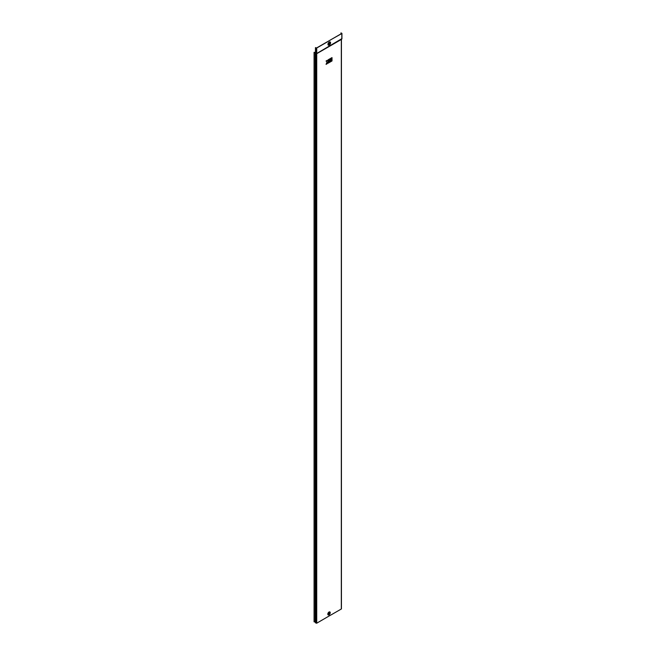 <?xml version="1.0" encoding="UTF-8"?>
<svg xmlns="http://www.w3.org/2000/svg" width="656" height="656" viewBox="0 0 656 656"><rect width="100%" height="100%" fill="white"/><g stroke="black" fill="none" stroke-linecap="round" stroke-linejoin="round"><path stroke-width="0.98" d="M328.795 613.286L329.099 613.868C329.706 613.188 329.73 613.221 329.156 613.959L329.255 612.991L328.763 613.754M329.099 613.868C329.706 613.188 329.73 613.221 329.156 613.959L329.115 613.048L329.058 613.836M328.754 613.795L328.992 612.999M328.558 613.713L329.017 612.893M328.787 613.68L328.861 612.925M329.074 614.697L330.157 612.893A1.443 0.836 120 0 0 329.14 612.31A1.443 0.836 120 0 0 328.123 614.073A1.443 0.836 120 0 0 329.14 614.664A1.443 0.836 120 0 0 330.157 612.893L330.157 612.819A1.533 0.886 120 0 0 329.074 612.196A1.533 0.886 120 0 0 327.992 614.073A1.533 0.886 120 0 0 329.074 614.697A1.533 0.886 120 0 0 329.107 614.68M329.328 44.961L330.509 42.968A1.599 0.918 120 0 0 329.378 42.32A1.599 0.918 120 0 0 328.254 44.272A1.599 0.918 120 0 0 329.378 44.928A1.599 0.918 120 0 0 330.509 42.968L330.509 42.911A1.673 0.968 120 0 0 329.328 42.222A1.673 0.968 120 0 0 328.139 44.272A1.673 0.968 120 0 0 329.328 44.961A1.673 0.968 120 0 0 329.353 44.944M329.017 44.255A0.738 0.426 120 0 0 329.747 42.993M328.918 43.96A0.738 0.426 120 0 0 329.96 43.353A0.738 0.426 120 0 0 328.918 43.96M330.829 614.992L316.733 623.2L315.364 622.569L315.364 52.546L314.068 52.316L315.454 52.406M341.817 38.679L316.733 53.489L315.364 53.12M314.068 52.406L314.068 621.831L315.364 621.97M329.115 60.459L329.148 61.393L330.96 60.344L330.96 58.22L329.115 59.245L329.148 60.18L330.173 59.581L329.115 60.459L329.148 61.393M329.115 61.672L329.148 62.607L330.96 61.557L330.96 60.647L329.115 61.672L329.148 62.607M331.19 60.475L331.231 61.41L332.018 60.951L332.018 60.04L331.19 60.475L331.231 61.41M328.098 63.214L328.886 62.755L328.853 59.401L328.066 59.852L328.098 61.09L327.098 60.409L326.065 61.008L327.032 62.123L326.065 64.345L327.131 63.771L328.098 62L328.098 63.214L328.066 62.017M328.886 59.417L328.066 59.852L327.811 61.213M331.19 58.048L331.231 60.188L332.018 59.737L332.018 57.613L331.19 58.048L331.231 60.188M330.862 615.016L341.317 609.006L341.317 39.483L316.733 53.677L315.454 53.267M341.702 33.472L331.05 39.614L341.817 33.538L340.981 32.866L341.702 33.276M327.319 41.804L331.05 39.614M327.262 41.804L316.618 47.954L315.454 47.609L316.733 48.019L327.377 41.877M327.352 41.82L330.993 39.68M315.454 47.609L315.454 53.079M340.981 32.866L340.981 33.882M328.722 612.852C328.271 613.893 328.385 613.959 329.066 613.057M332.018 60.04L331.231 60.491M327.131 60.426L326.065 61.008M326.098 61.024L327.032 62.123M327.065 62.14L326.098 64.37M330.96 60.647L329.148 61.697M332.018 57.613L331.231 58.064M330.96 58.22L329.115 59.245M329.148 59.261L329.148 60.18M330.173 59.885L329.148 60.483M329.189 614.082L329.189 612.942L329.189 614.082M327.811 614.114A1.714 0.992 120 0 0 329.025 614.82A1.714 0.992 120 0 0 330.239 612.72A1.714 0.992 120 0 0 329.025 612.015A1.714 0.992 120 0 0 327.811 614.114M330.091 612.991A1.279 0.738 120 0 0 329.189 612.474A1.279 0.738 120 0 0 328.287 614.032A1.279 0.738 120 0 0 329.189 614.557A1.279 0.738 120 0 0 330.091 612.991M327.959 44.321A1.853 1.074 120 0 0 329.271 45.075A1.853 1.074 120 0 0 330.583 42.804A1.853 1.074 120 0 0 329.271 42.05A1.853 1.074 120 0 0 327.959 44.321M330.427 43.083A1.394 0.804 120 0 0 329.435 42.517A1.394 0.804 120 0 0 328.451 44.231A1.394 0.804 120 0 0 329.435 44.797A1.394 0.804 120 0 0 330.427 43.083M315.479 622.806L315.479 53.284M315.126 621.831L315.126 52.406M316.733 623.2L316.733 48.019M341.817 33.538L341.817 39.007L341.317 39.483M316.167 623.2L316.167 48.019M341.432 608.842L341.432 39.352M341.423 39.368L316.725 53.62L341.924 38.884M341.932 33.374L341.932 38.843"/></g></svg>

